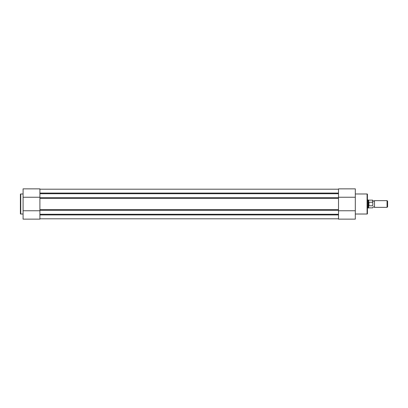<?xml version="1.0" encoding="UTF-8"?>
<svg xmlns="http://www.w3.org/2000/svg" width="408" height="408" viewBox="0 0 408 408"><rect width="100%" height="100%" fill="white"/><g stroke="black" fill="none" stroke-linecap="round" stroke-linejoin="round"><path stroke-width="0.61" d="M23.088 193.979L20.737 193.979A0.337 0.337 0 0 0 20.4 194.315L20.4 213.685A0.337 0.337 0 0 0 20.737 214.022L23.088 214.022M39.902 219.132L23.088 219.132L23.088 188.868L39.902 188.868L39.902 219.132M39.902 210.757L23.088 210.757M39.902 197.243L23.088 197.243M338.507 193.724L39.902 193.724M39.902 189.205L338.507 189.205M39.902 218.795L338.507 218.795M338.507 214.276L39.902 214.276M39.902 198.431L39.902 209.569L338.507 209.569L338.507 198.431L39.902 198.431M372.805 200.639L373.646 201.21L374.488 200.639L374.488 207.361L373.646 206.79L372.805 207.361M387.054 207.361L387.054 200.639L387.6 201.185L387.6 206.815L387.054 207.361L374.488 207.361M372.672 202.215L372.672 200.134L372.805 202.526L372.672 202.215L368.771 202.281L368.098 204L368.098 208.034L367.424 208.034M372.805 202.526L372.805 205.474M368.97 202.215L368.97 205.785L372.672 205.785M368.771 202.281L368.97 205.785M368.684 202.434L368.684 200.134L368.098 199.966L368.098 204L368.771 205.719M368.684 205.566L368.684 207.866L372.672 207.866M355.317 214.022L367.088 214.022A0.337 0.337 0 0 0 367.424 213.685L367.424 194.315A0.337 0.337 0 0 0 367.088 193.979L355.317 193.979M338.507 188.868L355.317 188.868L355.317 219.132L338.507 219.132L338.507 188.868L355.317 188.868M338.507 210.757L355.317 210.757M338.507 197.243L355.317 197.243M20.737 193.979L20.737 214.022M39.902 193.071L338.507 193.071M39.902 214.929L338.507 214.929M338.507 197.645L39.902 197.645M338.507 210.355L39.902 210.355M367.088 214.022L367.088 193.979M368.684 207.866L368.098 208.034M368.684 200.134L372.672 200.134M367.424 199.966L368.098 199.966M374.488 200.639L387.054 200.639"/></g></svg>
